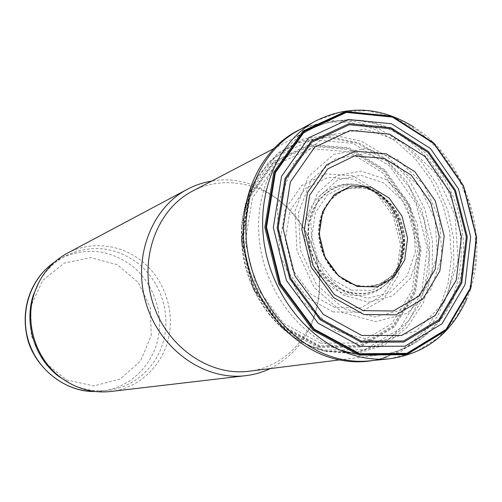 <?xml version="1.0" encoding="UTF-8"?>
<svg xmlns="http://www.w3.org/2000/svg" width="502" height="502" viewBox="0 0 502 502"><rect width="100%" height="100%" fill="white"/><g stroke="black" fill="none" stroke-linecap="round" stroke-linejoin="round"><path stroke-width="0.38" stroke-dasharray="2.51 1.88" d="M248.998 371.229C284.872 367.056 313.229 335.995 318.381 298.565C323.382 264.385 309.885 227.199 284.17 204.546C258.442 181.981 221.897 175.857 192.661 191.024M270.283 368.568C296.958 354.619 312.947 331.847 318.249 300.252C329.594 236.963 271.808 169.77 211.668 181.09M110.572 391.51C140.089 388.322 164.342 363.919 169.256 334.439C173.987 307.613 163.269 278.572 142.248 261.41C121.214 244.298 91.195 240.571 67.331 253.203M71.24 384.149C83.112 389.734 95.336 391.792 107.905 390.336C136.538 387.13 160.056 363.448 164.851 334.834C169.475 308.768 159.084 280.53 138.659 263.826C115.78 246.683 91.496 243.972 65.806 255.687C54.649 261.642 45.776 270.302 39.2 281.653M298.313 130.507L305.655 126.968L329.67 120.675L354.588 121.384L378.972 128.826L401.531 142.399L421.115 161.217L436.771 184.221L447.753 210.187L453.519 237.779L453.752 265.608L448.374 292.233L437.562 316.235L421.755 336.246L401.682 351.017L378.357 359.52L370.3 360.794M300.566 129.271L303.101 128.148L326.187 121.955L350.158 122.268L373.733 128.851L395.733 141.188L415.11 158.532L430.986 179.942L442.651 204.352L449.585 230.587L451.442 257.426L448.091 283.58L439.614 307.776L426.305 328.76L408.71 345.37L387.632 356.583M383.158 358.077L372.867 360.53M326.375 351.5L311.215 346.198C283.097 333.548 259.151 305.636 248.703 272.417C238.701 236.906 241.82 204.822 258.059 176.158L278.158 152.846L303.835 138.753L332.424 134.875L361.164 141.169L387.5 156.706L409.243 179.879L424.654 208.587L432.511 240.395L432.128 272.649L423.424 302.631L406.94 327.668L383.898 345.332L356.207 353.678L326.375 351.5M323.734 350.779C302.505 345.207 284.119 332.813 268.57 313.612C249.13 288.085 240.132 259.289 241.569 227.237L249.827 191.105L268.645 162.083L295.301 143.534L326.294 137.241L357.882 143.384L386.584 160.809L409.444 187.315L424.203 219.964L429.392 255.355L424.397 289.836L409.519 319.718L386.069 341.561L356.376 352.517L323.734 350.779M320.031 347.296L281.459 326.626L253.108 288.713L241.487 241.65L249.105 195.874L273.81 161.242L309.747 144.413L349.279 147.795L384.852 169.758L410.222 205.663L421.134 248.948L415.606 292.007L394.221 327.04L360.329 347.077L320.031 347.296M333.071 311.955L307.155 297.655L288.186 271.977L280.323 240.276L285.218 209.34L301.62 185.665L325.829 173.849L352.812 175.813L377.335 190.716L394.923 215.458L402.453 245.396L398.525 275.065L383.666 298.935L360.405 312.244L333.071 311.955M334.985 307.55L310.6 294.04L292.754 269.85L285.349 240.006L289.93 210.878L305.335 188.545L328.126 177.375L353.559 179.183L376.707 193.226L393.323 216.582L400.433 244.857L396.712 272.868L382.675 295.364L360.731 307.87L334.985 307.55M346.211 294.128C319.435 287.025 299.631 252.242 305.743 222.373C311.416 192.36 340.406 176.39 365.613 187.597C396.693 199.859 411.671 247.756 393.104 275.542C381.652 292.39 366.021 298.583 346.211 294.128M348.708 292.333C323.47 285.569 304.268 253.667 308.554 224.952C312.47 196.138 338.128 178.436 362.588 186.01L367.684 187.855C398.161 199.884 412.857 246.902 394.66 274.142L391.522 278.566C380.202 291.857 365.933 296.444 348.708 292.333M355.403 285.356C333.667 279.394 316.668 252.801 318.82 227.601C320.709 202.337 340.902 184.541 362.375 187.905C399.573 191.607 418.731 252.895 390.267 277.123C380.347 286.008 368.725 288.75 355.403 285.356M415.361 251.979L413.686 225.241L402.441 200.681L383.66 182.86L360.75 175.261L338.041 179.641L320.094 195.504L310.744 219.926L312.156 247.944L324.129 273.653L344.077 291.618L367.715 298.251L390.167 292.528L407.066 275.949L415.361 251.979M419.239 252.801L417.438 224.344L405.484 198.215L385.511 179.227L361.126 171.094L336.93 175.713L317.772 192.592L307.776 218.627L309.27 248.534L322.052 275.968L343.349 295.12L368.562 302.16L392.47 296.011L410.435 278.321L419.239 252.801M437.411 255.242L435.115 219.945L420.312 187.516L395.62 163.834L365.374 153.505L335.204 159.008L311.177 179.917L298.558 212.478L300.397 250.04L316.473 284.502L343.224 308.441L374.756 317.063L404.474 309.182L426.65 287.006L437.411 255.242M441.973 256.183L439.526 218.897L423.901 184.629L397.829 159.573L365.87 148.592L333.943 154.34L308.46 176.422L295.05 210.903L296.983 250.73L314.039 287.269L342.414 312.614L375.816 321.688L407.241 313.273L430.647 289.767L441.973 256.183M458.106 260.914L455.025 215.402L436 173.56L404.242 142.8L365.142 129.045L325.811 135.735L294.178 162.673L277.368 205.205L279.664 254.564L300.861 299.838L336.102 331.038L377.378 341.912L415.945 331.182L444.446 302.091L458.106 260.914M355.109 354.042C363.887 355.567 372.522 355.799 381.012 354.738C423.224 349.812 455.352 311.573 460.384 265.589C465.304 223.566 448.819 177.677 418.386 149.031C387.939 120.511 344.962 111.576 310.562 129.384C275.341 147.582 253.454 193.916 259.622 242.686C265.696 291.442 299.368 335.763 339.616 349.932M94.997 391.491L102.132 391.033C130.407 387.87 153.662 364.527 158.425 336.321C163.018 310.619 152.771 282.789 132.603 266.342C110.007 249.475 86.03 246.827 60.667 258.398L54.542 262.082M151.221 335.568L150.362 307.701L138.295 282.5L117.192 264.648L90.862 257.626L64.262 263.104L42.708 280.411L30.81 306.333L31.3 335.593L44.189 361.992L66.684 379.964L93.93 385.912L120.285 378.985L140.61 360.951L151.221 335.568M315.909 120.831L341.046 111.783L367.671 110.697L394.083 117.342L418.706 131.072L440.172 150.876L457.328 175.512L469.276 203.536L475.388 233.38L475.287 263.399L468.893 291.894L456.443 317.176L438.497 337.658L415.976 351.896L390.148 358.735M324.298 350.998L309.295 345.759C281.465 333.24 257.783 305.649 247.455 272.806C237.565 237.703 240.659 205.977 256.729 177.62L276.621 154.547L302.041 140.585L330.341 136.726L358.804 142.926L384.89 158.281L406.425 181.203L421.686 209.61L429.455 241.085L429.059 273.006L420.419 302.675L404.079 327.442L381.25 344.918L353.822 353.163L324.298 350.998M322.817 350.032L282.833 328.622L253.416 289.29L241.355 240.439L249.262 192.963L274.876 157.095L312.093 139.738L352.988 143.327L389.753 166.118L415.976 203.304L427.271 248.088L421.611 292.653L399.554 328.954L364.527 349.75L322.817 350.032M319.893 346.618L281.609 326.093L253.472 288.468L241.939 241.757L249.494 196.326L274.01 161.939L309.684 145.222L348.94 148.567L384.262 170.366L409.463 206.015L420.293 248.998L414.803 291.75L393.555 326.532L359.896 346.411L319.893 346.618M319.849 345.74L281.923 325.39L254.056 288.117L242.629 241.851L250.115 196.84L274.393 162.761L309.74 146.182L348.645 149.477L383.66 171.075L408.647 206.41L419.383 249.017L413.93 291.398L392.859 325.867L359.495 345.545L319.849 345.74M320.439 343.155L283.492 323.288L256.346 286.956L245.208 241.876L252.475 198.008L276.113 164.763L310.562 148.554L348.513 151.73L382.7 172.782L407.103 207.276L417.582 248.873L412.242 290.238L391.66 323.853L359.099 343.017L320.439 343.155M349.204 292.013C324.054 285.262 304.921 253.466 309.182 224.852C313.085 196.131 338.649 178.486 363.028 186.035C398.312 195.077 415.719 250.768 391.867 278.296C380.591 291.543 366.366 296.111 349.204 292.013M351.306 290.074L331.935 279.15L317.766 259.779L311.83 235.946L315.363 212.666L327.505 194.757L345.596 185.721L365.914 187.102L384.494 198.372L397.879 217.209L403.621 240.025L400.64 262.584L389.376 280.605L371.825 290.495L351.306 290.074M355.774 285.186C336.497 279.809 320.489 258.248 319.172 235.407C317.735 212.559 331.063 192.373 349.499 188.325C370.645 183.468 394.308 200.242 401.776 224.557C409.494 248.804 399.598 276.069 379.449 284.119C371.926 287.1 364.032 287.458 355.774 285.186M356.301 285.192C349.568 283.247 343.387 279.683 337.758 274.506C322.767 259.239 317.082 241.06 320.709 219.97L326.438 205.469C332.368 197.292 339.766 191.576 348.633 188.313C357.926 186.719 367.163 187.88 376.343 191.802C385.028 197.198 392.257 204.54 398.036 213.839C405.265 228.686 406.714 245.673 401.964 260.507C397.728 269.787 391.667 277.066 383.779 282.356C375.132 286.127 365.971 287.075 356.301 285.192M339.434 359.934L381.012 354.738C424.403 349.693 457.529 310.782 462.668 264.541C467.707 222.449 451.172 176.729 420.412 148.228C389.646 119.84 345.759 111.143 310.562 129.384L299.738 135.044M273.433 148.799L297.096 136.425M95.029 391.497L107.905 390.336M54.561 262.063L65.806 255.687M413.41 126.761C466.967 159.73 492.28 240.715 467.036 298.32M305.655 126.968L303.101 128.148M378.357 359.52L375.584 360.009M268.57 313.612C280.179 328.044 293.758 338.756 309.295 345.759L311.215 346.198M241.569 227.237C242.893 208.763 247.944 192.222 256.729 177.62L258.059 176.158M367.684 187.855L365.613 187.597M394.66 274.142L393.104 275.542M391.522 278.566L391.867 278.296C416.503 250.448 399.134 194.889 363.028 186.035L362.588 186.01M390.267 277.123L379.449 284.119C372.057 287.062 364.276 287.408 356.106 285.149C349.499 283.235 343.381 279.689 337.758 274.506C322.849 259.208 317.17 241.035 320.709 219.97C326.124 201.584 335.725 191.036 349.499 188.325L362.375 187.905"/><path stroke-width="0.75" d="M273.433 148.799L192.661 191.024C157.245 209.114 138.69 258.21 152.69 302.43C166.369 346.75 209.585 376.538 248.998 371.229L339.434 359.934M211.668 181.09C203.172 182.471 195.071 185.2 187.365 189.279C150.976 208.217 131.988 258.825 146.408 304.394C160.514 350.063 204.948 380.842 245.635 375.678C254.294 374.643 262.508 372.271 270.283 368.568M187.365 189.279L67.331 253.203C51.311 261.994 40.254 275.504 34.155 293.752C24.548 322.943 35.68 358.553 60.202 377.077C75.607 388.598 92.393 393.411 110.572 391.51L245.635 375.678M39.2 281.653L33.264 295.295C23.92 323.69 34.738 358.302 58.596 376.312L71.24 384.149M359.752 353.747L314.252 329.105L280.536 283.661L266.556 227.243L275.385 172.638L304.356 131.75L346.399 112.404L392.47 117.085L433.816 143.528L463.377 186.117L476.335 237.189L470.393 287.979L446.027 329.456L406.852 353.345L359.752 353.747M370.3 360.794L369.133 360.919C358.848 361.904 348.444 361.089 337.915 358.466C295.038 347.905 256.735 303.961 247.925 252.845C238.971 201.729 260.525 151.322 297.278 131.078L298.313 130.507M372.867 360.53C360.568 362.657 348.018 362.137 335.211 358.968C291.235 348.2 252.286 302.198 244.788 249.701C237.107 197.198 261.674 146.96 300.566 129.271M387.632 356.583L383.158 358.077M363.134 310.638L334.338 294.548L313.154 265.658L304.287 230.016L309.615 195.334L327.718 168.936L354.468 155.94L384.262 158.381L411.339 175.217L430.804 202.927L439.25 236.354L435.115 269.455L418.919 296.098L393.355 310.976L363.134 310.638M364.019 314.541L333.592 297.579L311.184 267.039L301.809 229.351L307.456 192.705L326.607 164.851L354.858 151.196L386.27 153.844L414.79 171.634L435.278 200.856L444.182 236.078L439.865 270.967L422.841 299.092L395.909 314.842L364.019 314.541M361.704 335.455L323.263 314.352L294.869 275.88L283.046 228.247L290.351 182.038L314.698 147.205L350.289 130.445L389.558 134.116L424.993 156.517L450.382 192.925L461.463 236.687L456.249 280.135L435.24 315.394L401.719 335.449L361.704 335.455M361.302 341.09L320.671 318.877L290.627 278.233L278.133 227.864L285.902 179.045L311.679 142.317L349.279 124.741L390.669 128.713L427.955 152.376L454.655 190.729L466.333 236.787L460.88 282.532L438.817 319.736L403.526 340.977L361.302 341.09M339.616 349.932L355.109 354.042M54.542 262.082C30.647 278.177 19.289 311.673 28.589 341.228C37.776 370.815 66.189 391.874 94.997 391.491M359.463 354.33L313.756 329.588L279.89 283.956L265.853 227.287L274.726 172.45L303.835 131.398L346.06 111.984L392.319 116.684L433.835 143.239L463.509 186.004L476.517 237.27L470.556 288.267L446.096 329.914L406.758 353.91L359.463 354.33M358.961 355.109L312.997 330.247L278.943 284.37L264.83 227.393L273.759 172.255L303.045 130.991L345.501 111.482L392.012 116.219L433.734 142.913L463.559 185.891L476.63 237.415L470.638 288.663L446.058 330.529L406.513 354.669L358.961 355.109M390.148 358.735L389.364 358.817C378.841 359.834 368.179 358.974 357.38 356.257C313.399 345.301 273.941 299.782 264.767 246.89C255.449 193.998 277.48 141.997 315.099 121.277L315.909 120.831M369.133 360.919L389.364 358.817C425.602 353.734 451.493 333.566 467.036 298.32M357.229 286.46L338.593 275.899L324.951 257.206L319.228 234.233L322.598 211.794L334.25 194.525L351.645 185.809L371.204 187.139L389.106 198.02L402.014 216.211L407.561 238.243L404.7 260.011L393.863 277.38L376.971 286.899L357.229 286.46M361.202 342.195L320.144 319.761L289.773 278.698L277.148 227.801L285.01 178.474L311.071 141.376L349.059 123.643L390.863 127.677L428.507 151.585L455.465 190.308L467.249 236.812L461.758 283.002L439.488 320.583L403.853 342.057L361.202 342.195M360.731 346.418L318.042 323.169L286.454 280.499L273.333 227.575L281.547 176.315L308.667 137.824L348.137 119.495L391.51 123.756L430.521 148.598L458.433 188.746L470.656 236.931L464.996 284.816L441.955 323.828L405.014 346.185L360.731 346.418M297.096 136.425L299.738 135.044M58.596 376.312L60.202 377.077M33.264 295.295L34.155 293.752M54.561 262.063C32.956 276.79 20.526 305.298 26.794 335.355C31.67 363.26 61.928 392.382 95.029 391.497M297.278 131.078L315.099 121.277C347.779 104.818 380.554 106.644 413.41 126.761"/></g></svg>
